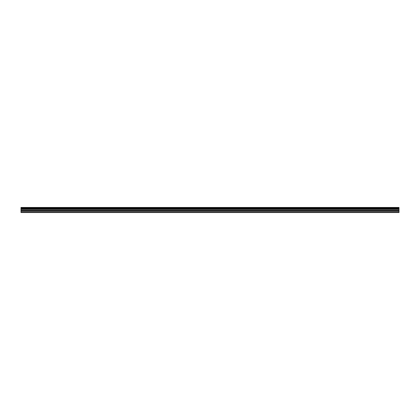 <?xml version="1.0" encoding="UTF-8"?>
<svg xmlns="http://www.w3.org/2000/svg" width="420" height="420" viewBox="0 0 420 420"><rect width="100%" height="100%" fill="white"/><g stroke="black" fill="none" stroke-linecap="round" stroke-linejoin="round"><path stroke-width="0.63" d="M21 211.118L21 209.276L399 209.276L399 211.118L21 211.118L21 212.546L399 212.546L399 211.118M21 207.506L399 207.506L21 207.454L21 209.191L399 209.191L21 209.155M399 207.454L21 207.454M399 207.506L399 207.995L21 207.995M21 208.058L399 207.995M399 208.058L399 208.614L21 208.614M21 208.672L399 208.614M399 208.672L399 209.155M21 212.252L399 212.252M21 209.417L399 209.417M21 211.255L399 211.255M21 210.546L399 210.546M399 210.41L21 210.41"/></g></svg>
